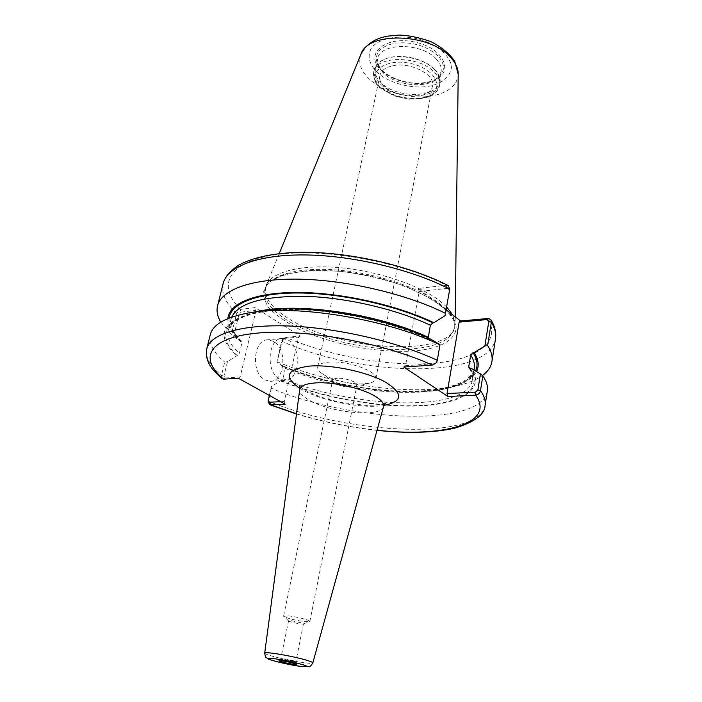 <?xml version="1.0" encoding="UTF-8"?>
<svg xmlns="http://www.w3.org/2000/svg" width="702" height="702" viewBox="0 0 702 702"><rect width="100%" height="100%" fill="white"/><g stroke="black" fill="none" stroke-linecap="round" stroke-linejoin="round"><path stroke-width="0.53" stroke-dasharray="3.51 2.63" d="M288.364 615.891C296.402 616.628 310.635 620.322 309.863 621.454L304.975 621.665C294.612 620.226 287.53 618.462 283.713 616.365L288.364 615.891M291.286 620.673L301.816 622.911L303.378 623.92C302.369 624.683 289.259 622.016 288.627 620.919L291.286 620.673M337.346 378.317C334.468 378.527 332.871 379.194 332.572 380.308L333.819 382.537C340.347 386.451 347.385 387.881 354.922 386.837L356.941 385.266C358.038 382.274 345.086 377.641 337.346 378.317M294.156 660.907C287.715 659.231 283.266 658.458 280.8 658.581L282.546 659.38C289.11 661.082 293.55 661.846 295.867 661.67L294.156 660.907M328.922 362.109C347.402 360.284 378.536 371.56 375.807 378.834C375.43 380.545 373.754 381.853 370.77 382.757L363.864 383.854C350.149 384.819 328.36 379.15 320.823 372.595C318.427 370.595 317.401 368.734 317.725 367.023C318.445 364.329 322.174 362.697 328.922 362.109M391.075 66.181C384.714 67.989 381.01 71.042 379.957 75.333C374.912 94.129 429.782 105.291 432.485 86.013C435.933 74.263 408.503 60.881 391.075 66.181M220.788 322.165L231.441 334.661L236.609 313.478L240.207 309.389L255.116 307.608L300.228 336.039L285.925 337.381L284.205 338.039L281.923 341.304L277.281 361.758C334.793 386.398 419.033 397.244 463.531 384.134C471.279 381.897 477.588 379.01 482.441 375.5M446.121 309.854L418.313 288.496L446.261 285.223L448.122 285.495M269.34 395.393L271.376 386.433L280.967 380.668L282.985 378.668L285.302 368.304L284.643 366.611L283.301 366.602C335.96 388.847 413.013 398.622 452.895 386.802C464.996 383.292 472.867 378.194 476.509 371.516M283.301 366.602L276.921 361.986L281.818 340.461L283.003 338.785L285.495 337.46M445.042 315.681L449.482 290.224L447.709 288.311L446.823 285.196M447.709 288.311L419.199 291.593L405.519 365.681L403.773 367.023M418.313 288.496L419.199 291.593M240.207 309.389L241.119 312.083L239.031 314.163L233.617 336.407L231.441 334.661M233.617 336.407L239.952 341.023L241.593 341.181L241.936 342.734L239.356 353.457L237.276 355.545L227.466 361.67L223.947 376.132L225.105 377.992L223.227 379.159M227.887 318.603C227.527 325.789 231.546 333.266 239.952 341.023M405.519 365.681L434.503 363.706L436.012 363.066M432.801 365.022L434.503 363.706M437.039 361.477L439.978 344.664M222.086 378.659L221.472 375.465L224.737 362.092L227.466 361.67M210.302 334.67C208.52 343.313 213.329 352.457 224.737 362.092M244.463 313.768L256.256 311.916C221.542 320.998 214.935 335.565 236.434 355.616M271.376 386.433L271.27 388.25C350.912 422.104 481.335 427.816 487.328 391.032M280.133 380.721C321.455 397.49 376.509 407.608 418.497 405.958C460.275 404.308 485.6 389.873 471.533 368.532M271.27 388.25L268.234 402.413M283.836 338.478L298.569 337.109L284.284 401.509L285.152 404.159M284.284 401.509L280.695 401.684M300.228 336.039L298.569 337.109M225.105 377.992L240.163 376.965L238.276 378.185M241.119 312.083L256.019 310.372L255.116 307.608M288.241 340.075C302.114 347.587 299.412 380.967 284.819 380.396L279.493 378.966C265.391 372.007 267.857 338.022 282.301 338.443L288.241 340.075M273.736 341.409L267.769 339.803C253.264 339.399 250.737 373.043 264.891 379.914L270.244 381.326C284.907 381.879 287.671 348.824 273.736 341.409M430.993 339.303L429.08 339.268L428.176 338.004M446.165 309.608L432.353 299.28L406.186 286.635C385.091 279.317 363.013 274.175 339.97 271.209L308.538 270.481L283.626 274.57L267.918 282.748L262.592 293.805L267.462 306.353C275.368 315.022 287.004 323.157 302.369 330.756C335.249 345.086 378.632 353.088 412.715 351.026C449.596 348.587 468.225 331.607 447.507 310.916M256.019 310.372L240.163 376.965M434.898 69.77L434.468 69.34C424.017 58.406 398.543 53.22 384.652 59.205C378.755 61.644 375.289 65.093 374.245 69.551C373.359 74.351 375.298 79.072 380.063 83.722C395.761 100.061 437.837 99.859 439.996 82.933C440.759 78.58 439.057 74.193 434.898 69.77M434.213 69.138L433.801 68.717C423.657 58.108 398.99 53.089 385.512 58.889C379.782 61.267 376.412 64.619 375.403 68.954C374.543 73.605 376.421 78.185 381.028 82.696C396.244 98.57 437.083 98.359 439.171 81.932C439.917 77.694 438.259 73.429 434.213 69.138M436.188 58.968C421.718 42.252 379.37 42.55 377.562 58.95L378.36 66.128L383.125 72.824C395.674 85.802 427.307 89.022 437.548 78.176L441.093 71.876C441.848 67.603 440.215 63.294 436.188 58.968M446.639 306.897L440.022 301.07C419.419 284.994 377.132 270.779 338.645 267.576C300.114 264.329 271.2 272.236 266.19 285.381L265.584 287.285C263.943 297.174 271.077 307.257 286.995 317.532C335.793 350.737 450.5 358.45 454.949 325.816L455.142 323.824L452.755 314.952M383.546 406.669C381.774 417.865 330.23 412.943 308.871 399.947C302.501 396.261 299.447 392.813 299.719 389.61M299.789 388.285L301.377 389.233C321.174 401 362.232 409.055 384.003 405.423M264.698 653.141C264.707 653.667 266.628 654.51 270.454 655.677C280.774 658.625 291.909 660.968 303.869 662.697C309.503 663.425 312.487 663.504 312.82 662.934M296.507 413.811C322.841 421.797 349.693 427.264 377.053 430.203M284.266 338.434L285.925 337.381C328.957 355.923 386.407 366.356 430.659 363.46C474.666 360.556 502.062 343.155 487.96 318.445M447.139 288.382L446.261 285.223C398.99 260.951 321.06 247.402 274.113 254.966C226.825 262.355 217.006 286.6 240.646 309.301L241.549 312.03M281.818 340.461L281.923 341.304C359.898 376.869 488.925 379.835 495.48 338.908M449.482 290.224L449.745 289.092M223.157 283.503C221.13 293.103 225.614 303.097 236.609 313.478L239.031 314.163M433.924 363.741L432.213 365.101M437.083 361.284L437.32 360.301M206.757 348.762C205.045 357.142 209.951 366.04 221.472 375.465L223.947 376.132M268.199 400.412L268.339 401.158C348.438 434.529 479.247 441.014 485.082 405.387M223.657 379.168L225.544 377.957M429.896 339.391C385.003 318.164 312.372 305.344 268.541 310.644C224.386 315.803 214.996 335.863 237.276 355.545M255.703 311.978C239.443 316.075 230.309 322.192 228.308 330.326C226.781 337.601 230.467 345.314 239.356 353.457M231.686 317.164L231.055 319.129C229.493 326.588 233.117 334.45 241.936 342.734M229.098 318.111C228.361 325.403 232.265 333.011 240.795 340.944M284.135 366.541C352.334 395.989 461.556 401.158 475.552 370.946M285.302 368.304C355.581 398.613 469.199 402.027 474.289 368.62C474.394 371.226 471.753 374.877 466.382 379.563C455.405 386.495 438.188 390.409 414.75 391.312C374.403 392.295 323.289 382.555 284.643 366.611M282.985 378.668C353.58 408.652 467.471 412.618 472.446 380.001C473.025 376.447 472.2 372.639 469.963 368.568M280.967 380.668C321.902 397.244 376.377 407.221 417.909 405.589C459.231 403.94 484.266 389.671 470.463 368.603M380.765 87.46C392.795 97.201 406.958 100.711 423.271 97.999C445.524 93.34 439.285 70.393 412.188 63.829C385.205 56.844 364.952 73.315 380.765 87.46M424.657 97.394C433.169 95.235 438.118 91.26 439.513 85.46C440.277 81.116 438.575 76.746 434.398 72.332C419.375 55.265 375.509 55.405 373.71 72.069C372.823 76.851 374.763 81.564 379.536 86.206C392.304 96.551 407.344 100.281 424.657 97.394M438.136 56.055C427.132 46.078 413.057 41.734 395.919 43.015C380.247 46.148 374.034 53.027 377.272 63.671L382.292 70.718C395.226 81.397 410.494 85.205 428.106 82.125C432.932 80.914 436.741 78.984 439.513 76.334C445.182 70.34 444.717 63.584 438.136 56.055M381.107 70.261C391.505 80.686 413.873 86.232 429.176 82.231C454.448 76.755 447.727 50.053 416.874 42.524C386.126 34.53 363.18 53.966 381.107 70.261M376.298 71.525C388.504 83.67 414.505 90.102 432.379 85.477C443.971 82.02 450.315 76.027 451.43 67.506C450.982 56.213 437.206 44.138 418.111 38.961C398.771 34.459 379.343 38.215 371.691 47.543C367.164 55.256 368.699 63.25 376.298 71.525M360.881 54.423C358.011 62.566 360.696 70.656 368.954 78.712C383.546 92.971 414.198 100.535 435.415 95.209C449.754 91.523 457.353 84.53 458.213 74.228M446.209 309.371L439.584 303.562C418.462 287.118 374.517 272.683 335.363 269.884C296.156 267.032 268.032 275.86 265.023 289.654C263.39 299.5 270.542 309.538 286.477 319.787C316.628 339.285 372.85 352.202 412.092 348.885C437.17 346.753 451.325 339.856 454.545 328.211C455.431 323.017 453.246 317.374 447.999 311.293M303.378 623.92L309.679 621.647M288.627 620.919L283.713 616.365M309.863 621.454L356.941 385.266M283.617 616.11L332.572 380.308M385.591 403.211L378.518 404.931L366.312 405.431L341.567 402.527C310.846 395.981 301.009 387.53 299.184 385.626M280.8 658.581L278.94 660.749M295.867 661.653L296.735 664.364M288.575 620.787L280.791 658.608M303.475 623.815L295.867 661.67M354.922 386.837L370.77 382.757M333.819 382.537L320.823 372.595M375.807 378.834L432.485 86.013M317.725 367.023L379.957 75.333M452.895 386.802L463.531 384.134M296.481 413.987C322.815 421.946 349.657 427.404 377 430.37M284.205 338.039L283.003 338.785M282.301 338.443L267.769 339.803M284.819 380.396L270.244 381.326M241.593 341.181C235.898 335.749 232.423 330.633 231.169 325.833L231.055 319.129L228.308 330.326C232.897 316.049 261.144 308.485 302.588 309.854C344.094 311.434 394.972 323.341 429.08 339.268M474.061 370.042L472.446 380.001C473.095 376.562 471.963 372.551 469.059 367.98M374.245 69.551L373.71 72.069C373.596 79.914 376.14 85.451 381.335 88.671L394.331 95.928L409.09 99.21L424.008 98.298C435.96 95.068 439.224 88.724 439.513 85.46L439.996 82.933M385.512 58.889L384.652 59.205M433.801 68.717L434.468 69.34M377.562 58.95L375.403 68.954M441.093 71.876L439.171 81.932M437.548 78.176L439.513 76.334C436.951 78.826 433.257 80.695 428.439 81.932C410.293 87.057 381.862 76.571 377.272 63.671L378.36 66.128M279.212 253.606L266.19 285.381M455.229 316.848L455.142 323.824M265.584 287.285L265.023 289.654C267.014 273.683 313.82 264.268 366.611 275.377C419.542 285.775 458.95 312.732 454.545 328.211L454.949 325.816"/><path stroke-width="1.05" d="M256.256 311.916C297.683 302.571 381.914 315.47 430.993 339.303L439.978 344.664L437.241 360.679L435.775 363.294L432.213 365.101L403.773 367.023L447.885 396.507L476.246 395.129C478.606 394.419 480.028 392.909 480.493 390.602L482.836 375.816L480.431 373.885L477.887 389.882L475.394 392.164L476.246 395.129M270.261 404.826L269.384 402.237L268.146 401.053L268.234 402.413L270.261 404.826L285.152 404.159L238.276 378.185L223.657 379.168L222.086 378.659M294.717 663.53C287.1 661.547 281.835 660.626 278.922 660.766L281.002 661.696C285.872 663.206 297.209 665.154 296.735 664.39L294.717 663.53M488.504 318.427L460.644 321.007L459.134 322.157L487.039 319.559L488.803 321.446L484.889 345.972L487.644 345.533L491.347 322.192L490.9 319.717L488.504 318.427L487.039 319.559M446.121 309.854L460.644 321.007M482.441 375.5C487.864 371.551 491.031 366.918 491.926 361.609C492.716 356.651 491.295 351.29 487.644 345.533M484.889 345.972L474.131 352.588L473.06 352.667L470.682 354.931L468.769 366.602L469.059 367.98L471.533 368.532L480.431 373.885M476.509 371.516C479.378 365.935 478.588 359.626 474.131 352.588M449.745 289.092C411.705 269.515 353.001 255.51 305.624 254.949C258.169 254.378 227.22 266.567 223.157 283.503C224.894 277.904 227.466 272.911 238.759 265.11C253.747 257.081 274.631 252.808 301.412 252.299C348.613 251.72 408.915 265.417 448.122 285.495L449.745 289.092L445.042 315.681L433.933 322.745C397.586 305.238 342.26 292.76 298.938 292.453C255.528 292.129 228.896 303.299 227.887 318.603M445.507 313.373C407.055 294.199 347.832 280.177 300.158 279.177C252.404 278.167 221.428 289.575 217.559 305.782C216.321 310.986 217.401 316.444 220.788 322.165M436.012 363.066L437.241 360.679M440.005 344.893C385.837 318.164 290.259 303.317 244.463 313.768C224.07 318.173 212.68 325.14 210.302 334.67L206.757 348.762C205.353 356.642 207.836 364.092 214.224 371.104L222.236 378.782M475.394 392.164L447.034 393.55L447.885 396.507M377 430.37C407.862 433.573 433.775 432.836 454.721 428.15C474.736 422.051 484.854 414.461 485.082 405.387L487.328 391.032C488.065 386.372 486.574 381.3 482.836 375.816M280.695 401.684L269.384 402.237M268.146 401.053L269.34 395.393M459.134 322.157L447.034 393.55M428.176 338.004L430.37 325.237L432.836 322.85L433.933 322.745M447.507 310.916L446.165 309.608M452.755 314.952L446.639 306.897M299.184 385.626L299.719 389.61C300.438 385.872 305.73 383.643 315.575 382.915C333.336 381.598 362.916 388.364 375.824 396.656C381.686 400.351 384.257 403.685 383.546 406.669C384.573 404.247 385.442 402.974 386.179 402.843L385.591 403.211M384.003 405.423C403.045 401.447 403.553 393.699 385.556 382.16C367.137 371.876 331.739 364.356 309.722 366.075C286.363 369.234 283.055 376.641 299.789 388.285M264.698 653.141C265.707 659.002 265.804 656.668 267.392 658.494C265.277 658.643 284.793 664.329 300.237 666.338L309.012 666.654C309.547 667.277 310.81 666.04 312.82 662.934C312.881 662.442 311.118 661.635 307.52 660.512C294.708 656.396 263.776 651.096 264.698 653.141L299.719 389.61M432.213 365.101C383.248 342.523 303.15 328.22 255.607 333.274C207.695 338.153 198.754 358.827 223.657 379.168M269.822 402.22L270.682 404.835L296.507 413.811M377.053 430.203C442.664 437.679 496.077 423.815 475.666 395.2L474.833 392.19M273.078 660.635C281.405 662.986 290.391 664.864 300.035 666.286C311.469 667.304 308.011 665.654 289.654 661.354C272.859 657.809 262.118 657.414 273.078 660.635M486.477 319.612L487.96 318.445M488.803 321.446L491.347 322.192C494.928 328.159 496.305 333.731 495.48 338.908L491.926 361.609M437.32 360.301C398.069 341.953 337.82 327.887 289.584 326.018C241.269 324.148 210.258 333.994 206.757 348.762M477.887 389.882L480.493 390.602C484.266 395.946 485.802 400.877 485.082 405.387M428.202 337.355C378.843 313.601 294.586 301.579 255.703 311.978M430.37 325.237C396.604 309.257 346.551 297.595 305.668 296.323C263.153 295.981 238.496 302.931 231.686 317.164M432.836 322.85C397.095 305.712 343.006 293.471 300.351 293.006C257.616 292.523 230.879 303.22 229.098 318.111M475.552 370.946C478.15 365.523 477.325 359.433 473.06 352.667M474.061 370.042L474.289 368.62C474.982 364.391 473.78 359.828 470.682 354.931M469.963 368.568L468.769 366.602M450.649 57.494C429.799 32.889 367.462 31.318 360.881 54.423C365.584 44.682 374.473 38.592 387.548 36.162L398.815 35.1C407.686 35.153 418.216 37.259 430.405 41.427C440.944 46.648 449.043 53.229 454.694 61.171L458.213 74.228C458.274 68.629 455.756 63.048 450.649 57.494M447.999 311.293L446.209 309.371M312.82 662.934L383.546 406.669M491.014 319.901C494.884 326.333 496.375 332.669 495.48 338.908M223.157 283.503L217.559 305.782M435.775 363.294L436.249 362.846M269.779 404.712L296.481 413.987M360.881 54.423L279.212 253.606M458.213 74.228L455.229 316.848"/></g></svg>
